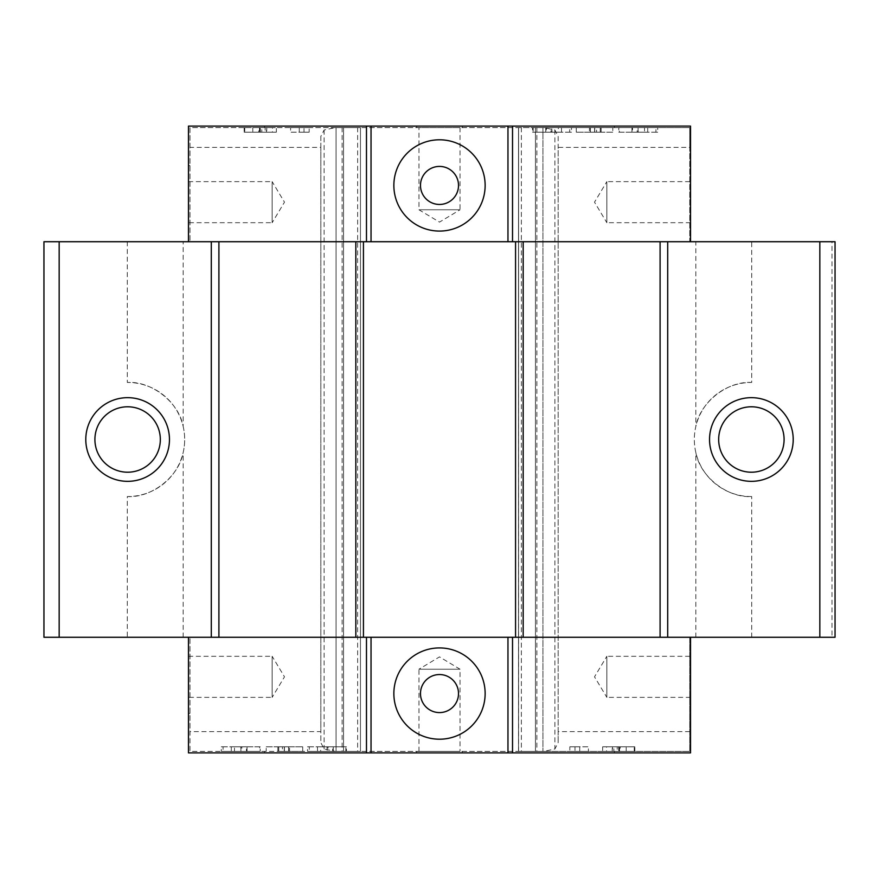 <?xml version="1.0" encoding="UTF-8"?>
<svg xmlns="http://www.w3.org/2000/svg" width="879" height="879" viewBox="0 0 879 879"><rect width="100%" height="100%" fill="white"/><g stroke="black" fill="none" stroke-linecap="round" stroke-linejoin="round"><path stroke-width="0.66" stroke-dasharray="4.39 3.3" d="M689.762 731.603L558.165 731.603L558.165 742.634L554.902 748.985L543.672 751.38L689.762 751.38L689.762 637.275L835.05 637.275L835.05 241.725L832.006 241.725L835.05 241.725L835.05 637.275L832.006 637.275L832.006 241.725M458.519 185.436A19.019 19.019 0 0 0 439.5 166.417A19.019 19.019 0 0 0 420.481 185.436A19.019 19.019 0 0 0 439.5 204.455A19.019 19.019 0 0 0 458.519 185.436M458.519 693.564A19.019 19.019 0 0 0 439.5 674.545A19.019 19.019 0 0 0 420.481 693.564A19.019 19.019 0 0 0 439.5 712.583A19.019 19.019 0 0 0 458.519 693.564M485.142 693.564A45.642 45.642 0 0 0 439.5 647.922A45.642 45.642 0 0 0 393.858 693.564A45.642 45.642 0 0 0 439.5 739.206A45.642 45.642 0 0 0 485.142 693.564M485.142 185.436A45.642 45.642 0 0 0 439.5 139.794A45.642 45.642 0 0 0 393.858 185.436A45.642 45.642 0 0 0 439.5 231.078A45.642 45.642 0 0 0 485.142 185.436M690.52 222.706L606.851 222.706L606.851 181.634L594.512 202.17L606.851 222.706L606.851 181.634L690.52 181.634L690.52 222.706L690.52 181.634M690.52 697.366L606.851 697.366L606.851 656.294L594.512 676.83L606.851 697.366L606.851 656.294L690.52 656.294L690.52 697.366L690.52 656.294M127.301 496.547C151.617 498.129 178.986 476.594 183.151 452.586A57.047 57.047 0 0 0 184.678 439.5A57.047 57.047 0 0 1 127.301 496.547L127.301 637.275L690.52 637.275L690.52 752.896L188.48 752.896L188.48 637.275M188.48 181.634L272.149 181.634L272.149 222.706L284.488 202.17L272.149 181.634L272.149 222.706L188.48 222.706L188.48 181.634L188.48 222.706M188.48 656.294L272.149 656.294L272.149 697.366L284.488 676.83L272.149 656.294L272.149 697.366L188.48 697.366L188.48 656.294L188.48 697.366M543.672 751.38L336.053 751.38L360.478 751.38L360.478 127.62L343.568 127.62L360.478 127.62L360.478 751.38L360.478 127.62L360.478 751.38L335.328 751.38L324.098 748.985L320.835 742.634L320.835 731.603L189.996 731.603L189.996 751.38L335.328 751.38M127.62 472.21A32.71 32.71 0 0 1 94.91 439.5A32.71 32.71 0 0 1 127.62 406.79A32.71 32.71 0 0 1 160.33 439.5A32.71 32.71 0 0 1 127.62 472.21M751.38 472.21A32.71 32.71 0 0 1 718.67 439.5A32.71 32.71 0 0 1 751.38 406.79A32.71 32.71 0 0 1 784.09 439.5A32.71 32.71 0 0 1 751.38 472.21M460.036 127.62L460.036 209.773L418.964 209.773L439.5 222.112L460.036 209.773L418.964 209.773L418.964 127.62L460.036 127.62L418.964 127.62M418.964 751.38L418.964 669.227L460.036 669.227L439.5 656.888L418.964 669.227L460.036 669.227L460.036 751.38L418.964 751.38L460.036 751.38M695.849 637.275L695.849 452.586A57.047 57.047 0 0 1 695.849 426.414L695.849 241.725L835.05 241.725L835.05 637.275L832.006 637.275M558.165 731.603L558.165 147.397L689.762 147.397L689.762 241.725L695.849 241.725M689.762 147.397L689.762 127.62L543.672 127.62L554.902 130.015L558.165 136.366L558.165 147.397M512.523 241.725L690.52 241.725L690.52 126.104L188.48 126.104L188.48 241.725L512.523 241.725M127.301 241.725L183.151 241.725L183.151 426.414C178.986 402.406 151.617 380.871 127.301 382.453L127.301 241.725L43.95 241.725L43.95 637.275L127.301 637.275M183.151 241.725L188.48 241.725M183.151 637.275L183.151 452.586M183.151 426.414A57.047 57.047 0 0 1 184.678 439.5A57.047 57.047 0 0 0 127.301 382.453M543.672 127.62L189.996 127.62L189.996 241.725L189.996 147.397L320.835 147.397L320.835 731.603M690.52 637.275L689.762 637.275L689.762 751.38L189.996 751.38L189.996 637.275L189.996 731.603M695.849 452.586C700.014 476.594 727.383 498.129 751.699 496.547A57.047 57.047 0 0 1 694.322 439.5A57.047 57.047 0 0 1 751.699 382.453L751.699 241.725M751.699 637.275L751.699 496.547M542.947 127.62L518.522 127.62L542.947 127.62L542.947 751.38L535.432 751.38L542.947 751.38L542.947 127.62M336.053 127.62L343.568 127.62L336.053 127.62L336.053 751.38L336.053 127.62M690.52 241.725L689.762 241.725L689.762 127.62L189.996 127.62L189.996 147.397M309.177 127.62L290.597 127.62L309.177 127.62L309.177 132.191L304.002 132.191L304.002 127.62M596.566 132.191L576.272 132.191L600.225 132.191L600.225 127.62L576.272 127.62L600.225 127.62L600.225 132.191L612.795 132.191L612.795 127.62L612.795 132.191L601.137 132.191L601.137 127.62L601.137 132.191L596.566 132.191L596.566 127.62M638.187 127.62L657.701 127.62L619.387 127.62L644.527 127.62L638.187 127.62L638.187 132.191L631.957 132.191L631.957 127.62M551.968 127.62L571.482 127.62L533.168 127.62L558.308 127.62L551.968 127.62L551.968 132.191L545.738 132.191L545.738 127.62M272.446 127.62L244.153 127.62L276.358 127.62L252.822 127.62L272.446 127.62L272.446 132.191L266.766 132.191L266.766 127.62M569.823 751.38L588.403 751.38L569.823 751.38L569.823 746.809L574.998 746.809L574.998 751.38M282.434 746.809L302.728 746.809L278.775 746.809L278.775 751.38L302.728 751.38L278.775 751.38L278.775 746.809L266.205 746.809L266.205 751.38L266.205 746.809L277.863 746.809L277.863 751.38L277.863 746.809L282.434 746.809L282.434 751.38M518.61 751.38L535.432 751.38L518.522 751.38L518.61 127.62L518.61 751.38M240.813 751.38L221.299 751.38L259.613 751.38L234.473 751.38L240.813 751.38L240.813 746.809L247.043 746.809L247.043 751.38M327.032 751.38L307.518 751.38L345.832 751.38L320.692 751.38L327.032 751.38L327.032 746.809L333.262 746.809L333.262 751.38M606.554 751.38L634.847 751.38L602.642 751.38L626.178 751.38L606.554 751.38L606.554 746.809L612.234 746.809L612.234 751.38M751.699 382.453C727.383 380.871 700.014 402.406 695.849 426.414M189.996 713.341L188.48 713.341L189.996 713.341M264.546 751.38L264.546 752.896M416.679 751.38L416.679 752.896M462.321 751.38L462.321 752.896M614.454 751.38L614.454 752.896M689.762 713.341L690.52 713.341L689.762 713.341M614.454 127.62L614.454 126.104M689.762 165.659L690.52 165.659L689.762 165.659M462.321 127.62L462.321 126.104M416.679 127.62L416.679 126.104M264.546 127.62L264.546 126.104M189.996 165.659L188.48 165.659L189.996 165.659M247.043 746.809L260.217 746.809L260.217 751.38M260.217 746.809L241.835 746.809L241.835 751.38M241.835 746.809L221.299 746.809L221.299 751.38M221.299 746.809L223.079 746.809L223.079 751.38M223.079 746.809L231.276 746.809L231.276 751.38M231.276 746.809L240.956 746.809L240.956 751.38M240.956 746.809L259.613 746.809L259.613 751.38M259.613 746.809L246.45 746.809L246.45 751.38M246.45 746.809L240.923 746.809L240.923 751.38M240.923 746.809L234.473 746.809L234.473 751.38M234.473 746.809L240.813 746.809M288.653 746.809L288.653 751.38M302.728 746.809L302.728 751.38M288.576 746.809L288.576 751.38M289.554 746.809L278.687 746.809L289.554 746.809L289.554 751.38L278.687 751.38L289.554 751.38M284.269 746.809L284.269 751.38M278.687 746.809L278.687 751.38M284.422 746.809L284.422 751.38M333.262 746.809L346.436 746.809L346.436 751.38M346.436 746.809L328.054 746.809L328.054 751.38M328.054 746.809L307.518 746.809L307.518 751.38M307.518 746.809L309.298 746.809L309.298 751.38M309.298 746.809L317.484 746.809L317.484 751.38M317.484 746.809L327.175 746.809L327.175 751.38L327.142 746.809L345.832 746.809L345.832 751.38M345.832 746.809L332.658 746.809L332.658 751.38M332.658 746.809L320.692 746.809L320.692 751.38M320.692 746.809L327.032 746.809M574.998 746.809L588.403 746.809L588.403 751.38L588.403 746.809L579.733 746.809L579.733 751.38L579.733 746.809L569.823 746.809M612.234 746.809L634.231 746.809L634.231 751.38L634.231 746.809L619.102 746.809L619.102 751.38M619.102 746.809L617.212 746.809L617.212 751.38M617.212 746.809L620.211 746.809L620.211 751.38M620.211 746.809L634.847 746.809L634.847 751.38M634.847 746.809L618.695 746.809L618.695 751.38M618.695 746.809L602.642 746.809L602.642 751.38M602.642 746.809L612.553 746.809L612.553 751.38M612.553 746.809L619.19 746.809L619.19 751.38M619.19 746.809L626.178 746.809L626.178 751.38M626.178 746.809L619.552 746.809L619.552 751.38M619.552 746.809L613.85 746.809L613.85 751.38M613.85 746.809L606.554 746.809M631.957 132.191L618.783 132.191L618.783 127.62M618.783 132.191L637.165 132.191L637.165 127.62M637.165 132.191L657.701 132.191L657.701 127.62M657.701 132.191L655.921 132.191L655.921 127.62M655.921 132.191L647.724 132.191L647.724 127.62M647.724 132.191L638.044 132.191L638.044 127.62M638.044 132.191L619.387 132.191L619.387 127.62M619.387 132.191L632.55 132.191L632.55 127.62M632.55 132.191L638.077 132.191L638.077 127.62M638.077 132.191L644.527 132.191L644.527 127.62M644.527 132.191L638.187 132.191M590.347 132.191L590.347 127.62M576.272 132.191L576.272 127.62M590.424 132.191L590.424 127.62M589.446 132.191L600.313 132.191L589.446 132.191L589.446 127.62L600.313 127.62L589.446 127.62M594.731 132.191L594.731 127.62M600.313 132.191L600.313 127.62M594.578 132.191L594.578 127.62M545.738 132.191L532.564 132.191L532.564 127.62M532.564 132.191L550.946 132.191L550.946 127.62M550.946 132.191L571.482 132.191L571.482 127.62M571.482 132.191L569.702 132.191L569.702 127.62M569.702 132.191L561.516 132.191L561.516 127.62M561.516 132.191L551.825 132.191L551.825 127.62L551.858 132.191L533.168 132.191L533.168 127.62M533.168 132.191L546.342 132.191L546.342 127.62M546.342 132.191L558.308 132.191L558.308 127.62M558.308 132.191L551.968 132.191M304.002 132.191L290.597 132.191L290.597 127.62L290.597 132.191L299.267 132.191L299.267 127.62L299.267 132.191L309.177 132.191M266.766 132.191L244.769 132.191L244.769 127.62L244.769 132.191L259.898 132.191L259.898 127.62M259.898 132.191L261.788 132.191L261.788 127.62M261.788 132.191L258.789 132.191L258.789 127.62M258.789 132.191L244.153 132.191L244.153 127.62M244.153 132.191L260.305 132.191L260.305 127.62M260.305 132.191L276.358 132.191L276.358 127.62M276.358 132.191L266.447 132.191L266.447 127.62M266.447 132.191L259.81 132.191L259.81 127.62M259.81 132.191L252.822 132.191L252.822 127.62M252.822 132.191L259.448 132.191L259.448 127.62M259.448 132.191L265.15 132.191L265.15 127.62M265.15 132.191L272.446 132.191M320.835 147.397L320.835 136.366L324.098 130.015L335.328 127.62M357.643 127.62L357.643 751.38M521.357 127.62L521.357 751.38M558.165 136.366L558.165 742.634M320.835 136.366L320.835 742.634M343.568 127.62L343.568 751.38L343.568 127.62M536.871 127.62L536.871 751.38M535.432 127.62L535.432 751.38L535.432 127.62M342.129 127.62L342.129 751.38M554.902 130.015L554.902 748.985M324.098 130.015L324.098 748.985M518.522 127.62L518.522 751.38L518.522 127.62"/><path stroke-width="1.32" d="M458.519 185.436A19.019 19.019 0 0 0 439.5 166.417A19.019 19.019 0 0 0 420.481 185.436A19.019 19.019 0 0 0 439.5 204.455A19.019 19.019 0 0 0 458.519 185.436M458.519 693.564A19.019 19.019 0 0 0 439.5 674.545A19.019 19.019 0 0 0 420.481 693.564A19.019 19.019 0 0 0 439.5 712.583A19.019 19.019 0 0 0 458.519 693.564M485.142 693.564A45.642 45.642 0 0 0 439.5 647.922A45.642 45.642 0 0 0 393.858 693.564A45.642 45.642 0 0 0 439.5 739.206A45.642 45.642 0 0 0 485.142 693.564M485.142 185.436A45.642 45.642 0 0 0 439.5 139.794A45.642 45.642 0 0 0 393.858 185.436A45.642 45.642 0 0 0 439.5 231.078A45.642 45.642 0 0 0 485.142 185.436M127.62 472.21A32.71 32.71 0 0 1 94.91 439.5A32.71 32.71 0 0 1 127.62 406.79A32.71 32.71 0 0 1 160.33 439.5A32.71 32.71 0 0 1 127.62 472.21M127.62 481.34A41.84 41.84 0 0 1 85.79 439.5A41.84 41.84 0 0 1 127.62 397.66A41.84 41.84 0 0 1 169.46 439.5A41.84 41.84 0 0 1 127.62 481.34M751.38 472.21A32.71 32.71 0 0 1 718.67 439.5A32.71 32.71 0 0 1 751.38 406.79A32.71 32.71 0 0 1 784.09 439.5A32.71 32.71 0 0 1 751.38 472.21M751.38 481.34A41.84 41.84 0 0 1 709.54 439.5A41.84 41.84 0 0 1 751.38 397.66A41.84 41.84 0 0 1 793.21 439.5A41.84 41.84 0 0 1 751.38 481.34M819.832 637.275L819.832 241.725L835.05 241.725L835.05 637.275L43.95 637.275L43.95 241.725L59.168 241.725L59.168 637.275M819.832 241.725L59.168 241.725M515.566 241.725L515.566 637.275M363.434 241.725L363.434 637.275M211.301 241.725L211.301 637.275M188.48 241.725L188.48 126.104L690.52 126.104L690.52 241.725M667.699 241.725L667.699 637.275M366.477 241.725L366.477 126.104M371.037 241.725L371.037 126.104M507.963 241.725L507.963 126.104M512.523 241.725L512.523 126.104M690.52 637.275L690.52 752.896L188.48 752.896L188.48 637.275M512.523 752.896L512.523 637.275M507.963 752.896L507.963 637.275M371.037 752.896L371.037 637.275M366.477 752.896L366.477 637.275M218.904 241.725L218.904 637.275M355.83 241.725L355.83 637.275M523.17 241.725L523.17 637.275M660.096 241.725L660.096 637.275"/></g></svg>
